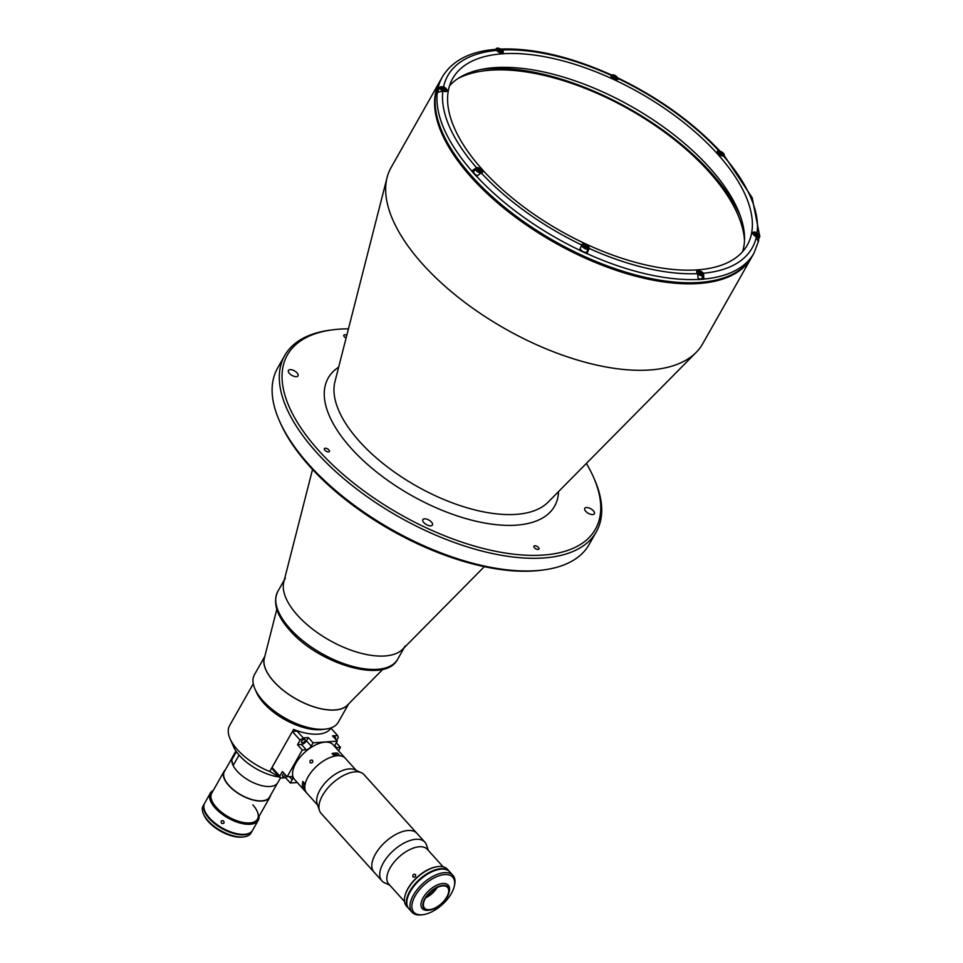 <?xml version="1.0" encoding="UTF-8"?>
<svg xmlns="http://www.w3.org/2000/svg" width="963" height="963" viewBox="0 0 963 963"><rect width="100%" height="100%" fill="white"/><g stroke="black" fill="none" stroke-linecap="round" stroke-linejoin="round"><path stroke-width="1.44" d="M744.507 240.497A171.98 80.868 29.5 0 0 653.058 124.107A171.98 80.868 29.5 0 0 490.781 70.167A171.98 80.868 29.5 0 0 458.099 78.46M480.802 69.529A175.555 82.541 -150.5 0 1 488.217 68.77A175.555 82.541 -150.5 0 1 740.475 216.446M423.828 522.608A5.513 2.588 29.5 0 0 428.716 525.581A5.513 2.588 29.5 0 0 432.435 525.052A5.513 2.588 29.5 0 0 431.46 522.066A5.513 2.588 29.5 0 0 426.585 519.093A5.513 2.588 29.5 0 0 422.853 519.623A5.513 2.588 29.5 0 0 423.828 522.608M585.757 511.329A5.513 2.588 29.5 0 0 590.644 514.314A5.513 2.588 29.5 0 0 594.376 513.773A5.513 2.588 29.5 0 0 593.389 510.799A5.513 2.588 29.5 0 0 588.513 507.814A5.513 2.588 29.5 0 0 584.782 508.344A5.513 2.588 29.5 0 0 585.757 511.329M289.406 373.415A5.513 2.588 29.5 0 0 294.293 376.401A5.513 2.588 29.5 0 0 298.024 375.859A5.513 2.588 29.5 0 0 297.049 372.886A5.513 2.588 29.5 0 0 292.162 369.9A5.513 2.588 29.5 0 0 288.431 370.43A5.513 2.588 29.5 0 0 289.406 373.415M346.788 335.305A2.889 1.36 29.5 0 0 343.839 335.184A2.889 1.36 29.5 0 0 344.345 336.749A2.889 1.36 29.5 0 0 346.102 338.013M324.892 450.215A2.889 1.36 29.5 0 0 327.456 451.779A2.889 1.36 29.5 0 0 329.418 451.503A2.889 1.36 29.5 0 0 328.901 449.938A2.889 1.36 29.5 0 0 326.337 448.373A2.889 1.36 29.5 0 0 324.387 448.65A2.889 1.36 29.5 0 0 324.892 450.215M534.441 547.742A2.889 1.36 29.5 0 0 537.005 549.307A2.889 1.36 29.5 0 0 538.967 549.018A2.889 1.36 29.5 0 0 538.449 547.453A2.889 1.36 29.5 0 0 535.885 545.889A2.889 1.36 29.5 0 0 533.935 546.177A2.889 1.36 29.5 0 0 534.441 547.742M586.383 463.432A176.939 83.191 -150.5 0 1 593.545 477.263L594.424 479.261A178.998 84.166 -150.5 0 1 596.302 531.841L589.115 544.528A178.998 84.166 -150.5 0 1 543.084 570L540.917 570.277A176.939 83.191 -150.5 0 1 309.809 466.513A176.939 83.191 -150.5 0 1 280.281 422.817L279.402 420.819A178.998 84.166 -150.5 0 1 277.525 368.239L284.711 355.552A178.998 84.166 -150.5 0 1 330.742 330.068L332.909 329.791A176.939 83.191 -150.5 0 1 348.45 328.816M543.084 570A178.998 84.166 -150.5 0 1 309.279 465.021A178.998 84.166 -150.5 0 1 279.402 420.819M596.302 531.841A178.998 84.166 -150.5 0 1 475.12 549.211A178.998 84.166 -150.5 0 1 316.466 452.333A178.998 84.166 -150.5 0 1 284.711 355.552M593.545 477.263A176.939 83.191 -150.5 0 1 517.432 554.58A176.939 83.191 -150.5 0 1 318.789 450.648A176.939 83.191 -150.5 0 1 332.909 329.791M484.317 566.665L402.69 649.218A68.842 32.369 -150.5 0 1 384.875 655.972A68.842 32.369 -150.5 0 1 315.238 631.114A68.842 32.369 -150.5 0 1 283.808 581.953L312.53 469.475M702.653 343.839A178.998 84.166 -150.5 0 1 696.165 352.398A178.998 84.166 -150.5 0 1 649.832 369.985A178.998 84.166 -150.5 0 1 468.788 305.331A178.998 84.166 -150.5 0 1 387.078 177.529A178.998 84.166 -150.5 0 1 391.074 167.562L439.995 81.085A178.998 84.166 -150.5 0 0 508.933 212.209A178.998 84.166 -150.5 0 0 698.765 283.507A178.998 84.166 -150.5 0 0 751.585 257.374L702.653 343.839M438.394 88.596A177.625 83.516 -150.5 0 1 438.779 87.404M443.582 87.248L438.045 88.307A178.998 84.166 -150.5 0 1 442.39 76.847L440.597 80.025A178.998 84.166 -150.5 0 0 509.535 211.15A178.998 84.166 -150.5 0 0 699.355 282.448A178.998 84.166 -150.5 0 0 752.187 256.314L753.981 253.137A178.998 84.166 -150.5 0 1 703.989 279.053L703.929 279.15A178.998 84.166 -150.5 0 1 701.088 279.378A178.998 84.166 -150.5 0 1 698.199 279.559L698.259 279.451A178.998 84.166 -150.5 0 1 586.985 253.618L589.151 248.322A4.129 1.938 29.5 0 0 586.094 244.746A4.129 1.938 29.5 0 0 581.845 244.566A4.129 1.938 29.5 0 0 581.736 244.879L579.521 250.272A178.998 84.166 -150.5 0 0 586.924 253.714L589.151 248.322M758.88 238.246A178.998 84.166 -150.5 0 1 758.688 239.582M439.08 88.921L437.984 88.415A178.998 84.166 -150.5 0 0 437.298 92.424L443.064 90.967A4.129 1.938 29.5 0 0 445.785 91.593A4.129 1.938 29.5 0 0 447.001 90.991A4.129 1.938 29.5 0 0 443.75 86.947M617.897 79.327L617.789 78.328M500.242 49.053C533.069 47.909 569.915 56.432 610.771 74.633L610.807 75.319A4.129 1.938 29.5 0 0 612.781 78.232A4.129 1.938 29.5 0 0 616.886 79.676A4.129 1.938 29.5 0 0 618.114 79.074A4.129 1.938 29.5 0 0 618.222 78.761M442.39 76.847C452.213 60.801 469.559 51.665 494.416 49.462L496.679 50.545A4.129 1.938 29.5 0 0 501.916 52.989A4.129 1.938 29.5 0 0 503.143 52.387A4.129 1.938 29.5 0 0 502.409 50.148L500.531 49.065M449.516 85.839A169.223 79.568 -150.5 0 1 494.789 67.639A169.223 79.568 -150.5 0 1 667.72 130.065A169.223 79.568 -150.5 0 1 742.605 251.656M697.32 269.869A169.223 79.568 -150.5 0 1 517.865 202.459A169.223 79.568 -150.5 0 1 452.694 78.497A169.223 79.568 -150.5 0 1 502.638 53.784A169.223 79.568 -150.5 0 1 682.093 121.182A169.223 79.568 -150.5 0 1 747.264 245.156A169.223 79.568 -150.5 0 1 697.32 269.869M618.186 78.087C658.752 97.805 692.698 122.157 720.011 151.143L718.591 150.758A4.129 1.938 29.5 0 0 717.375 151.36A4.129 1.938 29.5 0 0 718.964 154.393A4.129 1.938 29.5 0 0 723.345 156.03L724.79 156.439L752.151 197.656L759.542 235.261M756.882 237.042A3.792 1.782 29.5 0 0 759.723 236.766L759.061 234.635L756.894 232.685A4.129 1.938 29.5 0 0 752.958 232.649A4.129 1.938 29.5 0 0 756.208 236.693L758.314 241.689M703.989 279.053L703.279 273.095A4.129 1.938 29.5 0 0 698.043 270.651A4.129 1.938 29.5 0 0 697.549 273.492L698.259 279.451M703.929 279.15L702.4 277.464M471.738 171.101A178.998 84.166 -150.5 0 0 476.492 176.373L481.368 172.883A4.129 1.938 29.5 0 0 482.583 172.281A4.129 1.938 29.5 0 0 480.994 169.259A4.129 1.938 29.5 0 0 476.613 167.61L471.798 170.993L474.253 170.92M613.347 77.413L614.153 76.005L612.781 76.101L613.082 77.245L614.755 78.292L616.127 78.196L615.826 77.052L615.14 78.268M614.153 76.005L615.826 77.052M498.389 50.726L499.183 49.306L497.811 49.402L498.112 50.558L501.169 51.508L500.856 50.365L500.17 51.581M499.183 49.306L500.856 50.365M442.246 89.33L443.052 87.91L441.668 88.006L441.969 89.162L443.654 90.209L445.026 90.113L444.725 88.969L444.039 90.185M443.052 87.91L444.725 88.969M441.042 86.754A3.792 1.782 29.5 0 0 439.995 87.308L438.261 90.366A3.792 1.782 29.5 0 0 438.225 91.304M721.215 154.646L719.229 152.455L722.286 153.406L722.587 154.549L721.215 154.646M721.6 154.622L722.286 153.406M719.806 153.767L720.613 152.359M755.389 235.056L756.184 233.648L754.811 233.744L755.112 234.888L758.17 235.839L757.869 234.695L757.183 235.911M756.184 233.648L757.869 234.695M699.246 273.661L700.053 272.252L698.681 272.348L698.982 273.492L702.027 274.443L701.726 273.299L701.04 274.515M700.053 272.252L701.726 273.299M697.826 273.576A3.647 1.721 29.5 0 0 702.448 275.731A3.647 1.721 29.5 0 0 702.882 273.227A3.647 1.721 29.5 0 0 698.259 271.072A3.647 1.721 29.5 0 0 697.826 273.576M698.632 278.584A3.792 1.782 29.5 0 0 701.858 278.439L703.592 275.37A3.792 1.782 29.5 0 0 703.52 274.19M697.958 273.986A3.792 1.782 29.5 0 0 703.592 275.37M698.043 271.097A3.792 1.782 29.5 0 0 696.995 271.638A3.792 1.782 29.5 0 0 697.176 273.023M580.244 248.899A3.792 1.782 29.5 0 0 580.966 250.067A3.792 1.782 29.5 0 0 584.324 252.113A3.792 1.782 29.5 0 0 586.888 251.74L588.622 248.671A3.792 1.782 29.5 0 0 588.549 247.491M584.276 246.973L585.083 245.565L583.71 245.661L584.011 246.805L585.685 247.852L587.057 247.756L586.756 246.612L586.07 247.828M585.083 245.565L586.756 246.612M476.625 168.043A3.792 1.782 29.5 0 0 475.578 168.597L473.844 171.655A3.792 1.782 29.5 0 0 474.506 173.713A3.792 1.782 29.5 0 0 477.082 175.483M477.829 170.62L478.623 169.211L477.251 169.295L477.552 170.451L480.609 171.402L480.308 170.258L479.622 171.474M478.623 169.211L480.308 170.258M382.853 669.285L347.306 705.229A48.066 22.594 -150.5 0 1 273.913 681.587A48.066 22.594 -150.5 0 1 264.319 658.283L276.826 609.29M424.864 842.144L416.943 833.356A28.914 14.782 138 0 0 408.023 830.503A28.914 14.782 -42 0 1 416.943 833.356L364.074 774.685A28.914 14.782 138 0 0 361.414 772.759A28.914 14.782 138 0 0 355.154 771.82A28.914 14.782 138 0 0 328.997 786.699A28.914 14.782 138 0 0 319.475 810.557A28.914 14.782 138 0 0 321.112 813.398L373.969 872.069A28.914 14.782 -42 0 1 379.843 847.705A28.914 14.782 -42 0 1 408.023 830.503A28.914 14.782 138 0 0 379.843 847.705A28.914 14.782 138 0 0 373.969 872.069L381.89 880.856A28.914 14.782 -42 0 1 387.764 856.504A28.914 14.782 -42 0 1 415.944 839.291A28.914 14.782 -42 0 1 424.864 842.144A28.914 14.782 -42 0 1 426.489 844.984L428.318 850.401M361.414 772.759L354.817 769.75A25.953 13.277 138 0 0 349.196 768.907A25.953 13.277 138 0 0 325.711 782.257A25.953 13.277 138 0 0 317.164 803.672L319.475 810.557M335.979 755.859L337.519 753.126A25.953 13.277 138 0 0 332.091 753.499L334.462 756.136A25.953 13.277 138 0 0 308.04 776.912A25.953 13.277 138 0 0 305.175 784.063L302.803 781.426A25.953 13.277 138 0 0 302.563 786.458L304.946 789.094A25.953 13.277 138 0 0 306.752 793.03L294.509 779.452A25.953 13.277 138 0 1 295.81 763.322A25.953 13.277 138 0 1 315.154 745.133A25.953 13.277 138 0 1 333.078 744.7L345.308 758.278A25.953 13.277 138 0 0 337.315 755.726A25.953 13.277 138 0 0 312.012 771.17A25.953 13.277 138 0 0 306.752 793.03L317.658 805.14M413.007 876.896C415.089 877.51 415.92 876.715 415.498 874.524C413.368 873.874 412.537 874.669 413.007 876.896L413.103 876.992M404.508 901.537L388.775 884.07A25.953 13.277 -42 0 1 394.036 862.21A25.953 13.277 -42 0 1 419.338 846.766A25.953 13.277 -42 0 1 427.343 849.33L443.076 866.784M389.75 885.153L384.55 882.782A28.914 14.782 -42 0 1 381.89 880.856M348.702 703.833L338.302 722.19A48.198 22.655 -150.5 0 1 325.915 729.051L322.304 729.509A44.755 21.042 -150.5 0 1 320.607 729.677A44.755 21.042 -150.5 0 1 256.387 692.216L254.918 688.894A48.198 22.655 -150.5 0 1 254.413 674.738L264.813 656.369M253.269 683.742L229.591 725.608A44.755 21.042 29.5 0 0 230.061 738.753A44.755 21.042 29.5 0 0 269.748 771.495L293.559 729.412A44.755 21.042 -150.5 0 0 318.091 734.131A44.755 21.042 -150.5 0 0 331.164 727.823M325.915 729.051A48.198 22.655 -150.5 0 1 324.086 729.232A48.198 22.655 -150.5 0 1 254.918 688.894M348.51 704.013A48.198 22.655 -150.5 0 1 334.943 710.032A48.198 22.655 -150.5 0 1 284.819 691.59A48.198 22.655 -150.5 0 1 264.741 656.622M236.404 751.694L231.698 760.024A26.025 12.242 -150.5 0 1 232.48 757.062L235.923 750.984M239.065 755.076L233.142 765.537L231.698 760.024M280.426 778.02L277.777 782.69A26.025 12.242 -150.5 0 1 256.23 783.894A26.025 12.242 -150.5 0 1 233.142 765.537M269.748 771.495L279.439 776.924M278.776 776.96A36.486 17.153 -150.5 0 1 233.564 746.746L230.061 738.753M225.39 769.738A26.302 12.363 29.5 0 0 224.102 771.315A26.302 12.363 29.5 0 0 228.773 785.531A26.302 12.363 29.5 0 0 252.077 799.759A26.302 12.363 29.5 0 0 269.881 797.208A26.302 12.363 29.5 0 0 270.567 795.306M213.304 790.394A27.542 12.952 29.5 0 0 210.343 793.127L204.662 803.166A27.542 12.952 29.5 0 0 209.537 818.056A27.542 12.952 29.5 0 0 233.949 832.959A27.542 12.952 29.5 0 0 252.595 830.287L258.277 820.247A27.542 12.952 29.5 0 0 259.095 816.287M210.343 793.127A27.542 12.952 29.5 0 0 215.231 808.017A27.542 12.952 29.5 0 0 239.631 822.92A27.542 12.952 29.5 0 0 258.277 820.247M221.153 821.198C223.067 820.115 224.042 820.729 224.066 823.016C222.116 824.135 221.141 823.534 221.153 821.198L221.309 820.982M212.967 790.984A26.856 12.627 29.5 0 0 216.001 807.451A26.856 12.627 29.5 0 0 242.17 822.583A26.856 12.627 29.5 0 0 258.746 816.889M224.102 771.315L211.716 793.199A26.302 12.363 29.5 0 0 216.386 807.427A26.302 12.363 29.5 0 0 239.691 821.656A26.302 12.363 29.5 0 0 257.494 819.104A26.302 12.363 29.5 0 0 252.836 804.887M204.361 803.696L203.157 805.814A27.542 12.952 29.5 0 0 203.446 813.904A27.542 12.952 29.5 0 0 208.044 820.705A27.542 12.952 29.5 0 0 244.012 836.859A27.542 12.952 29.5 0 0 251.09 832.935L252.294 830.816A27.542 12.952 -150.5 0 1 233.648 833.489A27.542 12.952 -150.5 0 1 209.236 818.586A27.542 12.952 -150.5 0 1 204.361 803.696A27.542 12.952 -150.5 0 1 204.517 803.443M244.012 836.859L242.568 837.04A26.157 12.302 -150.5 0 1 208.405 821.692A26.157 12.302 -150.5 0 1 204.036 815.24L203.446 813.904M302.358 742.834A2.335 1.192 138 0 0 304.645 741.438A2.335 1.192 138 0 0 305.115 739.464A2.335 1.192 138 0 0 304.392 739.235A2.335 1.192 138 0 0 302.117 740.631A2.335 1.192 138 0 0 301.636 742.605A2.335 1.192 138 0 0 302.358 742.834M285.602 775.095A2.335 1.192 -42 0 1 283.315 776.491A2.335 1.192 -42 0 1 282.604 776.25A2.335 1.192 -42 0 1 284.061 773.385M335.268 738.958A2.335 1.192 138 0 0 335.485 737.357A2.335 1.192 138 0 0 334.763 737.116A2.335 1.192 138 0 0 333.86 737.393M336.617 740.451L338.302 737.489L337.58 735.515L331.392 728.642L330.562 728.702M338.531 750.755L340.457 747.36L336.544 747.625A4.478 2.287 -42 0 1 335.593 747.493M334.907 746.746A4.478 2.287 -42 0 1 335.389 744.411L337.243 741.137L313.083 742.822L311.23 746.096A4.478 2.287 138 0 1 306.186 749.744L302.286 750.021L297.531 744.748L301.431 744.471A4.478 2.287 138 0 0 306.475 740.812L308.329 737.55L313.083 742.822M337.58 735.515L332.488 735.864L337.243 741.137M340.457 747.36L336.316 742.774M302.286 750.021L287.13 776.792L282.376 771.519L279.788 776.118L280.498 778.092L285.59 777.743L290.344 783.015L297.29 782.534M286.517 776.106L285.59 777.743M287.13 776.792L291.031 776.527A4.478 2.287 -42 0 1 292.415 776.972A4.478 2.287 -42 0 1 292.186 779.741L290.344 783.015M280.498 778.092L272.722 769.473L272.011 767.487L279.788 776.118M300.131 740.15L292.355 731.531L297.049 731.037L303.237 737.899L300.131 740.15L297.531 744.748M292.355 731.531L272.011 767.487M308.329 737.55L303.237 737.899M297.88 730.977L297.049 731.037M446.784 897.022A15.492 7.921 138 0 0 447.554 887.392A15.492 7.921 138 0 0 436.865 887.657A15.492 7.921 138 0 0 425.309 898.515A15.492 7.921 138 0 0 424.539 908.133A15.492 7.921 138 0 0 435.24 907.88A15.492 7.921 138 0 0 446.784 897.022M424.888 898.539A16.106 8.234 138 0 0 429.715 910.071A16.106 8.234 138 0 0 447.217 896.986A16.106 8.234 138 0 0 448.951 892.737A16.106 8.234 138 0 0 440.97 885.719A16.106 8.234 138 0 0 424.888 898.539M448.951 892.737L449.264 891.437A17.49 8.944 138 0 0 448.252 885.178A17.49 8.944 138 0 0 436.179 885.479A17.49 8.944 138 0 0 423.142 897.733A17.49 8.944 138 0 0 422.263 908.591A17.49 8.944 138 0 0 428.379 910.252L429.715 910.071M449.577 871.647A27.542 14.084 138 0 0 449.384 871.419L447.398 869.228A27.542 14.084 138 0 0 437.78 866.616A27.542 14.084 138 0 0 407.855 888.981A27.542 14.084 138 0 0 404.893 896.252A27.542 14.084 138 0 0 406.482 906.087L408.456 908.29A27.542 14.084 138 0 0 408.661 908.506M449.384 871.419A27.542 14.084 138 0 0 430.365 871.876A27.542 14.084 138 0 0 409.841 891.184A27.542 14.084 138 0 0 408.456 908.29M404.966 895.915A26.856 13.735 -42 0 1 405.038 895.59A26.856 13.735 -42 0 1 407.939 888.512A26.856 13.735 -42 0 1 437.106 866.7A26.856 13.735 -42 0 1 437.443 866.664M426.332 896.89A14.457 7.391 138 0 0 436.191 888.006M425.706 897.841A15.492 7.921 138 0 0 437.202 887.489M406.952 904.654A27.397 14.012 -42 0 1 410.166 891.437A27.397 14.012 -42 0 1 445.929 869.553M422.986 914.681L421.65 914.85A27.542 14.084 -42 0 1 412.032 912.238A27.542 14.084 -42 0 1 413.404 895.145A27.542 14.084 -42 0 1 433.928 875.836A27.542 14.084 -42 0 1 452.947 875.379A27.542 14.084 -42 0 1 454.536 885.214L454.223 886.526A26.157 13.374 138 0 0 441.271 875.126A26.157 13.374 138 0 0 415.149 895.951A26.157 13.374 138 0 0 422.986 914.681A26.157 13.374 138 0 0 451.406 893.423A26.157 13.374 138 0 0 454.223 886.526M452.947 875.379L449.781 871.864A27.542 14.084 138 0 0 430.762 872.322A27.542 14.084 138 0 0 410.238 891.618A27.542 14.084 138 0 0 408.854 908.723L412.032 912.238M303.802 782.546A2.335 1.192 138 0 0 303.742 782.666A2.335 1.192 138 0 0 303.622 784.111A2.335 1.192 138 0 0 305.163 784.111M312.602 760.337C313.035 762.515 312.205 763.31 310.122 762.708C309.641 760.481 310.471 759.687 312.602 760.337L312.506 760.24M334.775 756.075A2.335 1.192 138 0 0 335.004 755.714A2.335 1.192 138 0 0 335.112 754.27A2.335 1.192 138 0 0 333.054 754.571M337.519 753.126L339.903 755.762A25.953 13.277 138 0 1 345.308 758.278L356.226 770.388M302.563 786.458L304.958 785.218M231.758 760.252A25.953 12.206 29.5 0 0 233.082 765.308M232.107 757.869L224.403 771.483A25.953 12.206 29.5 0 0 234.406 790.491A25.953 12.206 29.5 0 0 261.924 800.831A25.953 12.206 29.5 0 0 269.58 797.039L277.284 783.437M285.349 578.113A68.842 32.369 29.5 0 0 297.555 615.345A68.842 32.369 29.5 0 0 358.585 652.601A68.842 32.369 29.5 0 0 405.194 645.92M558.54 491.587A130.089 61.163 -150.5 0 1 480.14 522.139A130.089 61.163 -150.5 0 1 351.254 448.385A130.089 61.163 -150.5 0 1 338.651 367.192M696.165 352.398L547.995 502.253A123.384 58.021 -150.5 0 1 516.06 514.374A123.384 58.021 -150.5 0 1 359.584 441.548A123.384 58.021 -150.5 0 1 334.943 381.709L387.078 177.529M443.546 86.851A174.869 82.228 -150.5 0 1 496.547 50.401M502.277 50.004A174.869 82.228 -150.5 0 1 610.831 75.21M618.234 78.653A174.869 82.228 -150.5 0 1 718.747 150.746M723.502 156.018A174.869 82.228 -150.5 0 1 757.099 232.769M756.412 236.79A174.869 82.228 -150.5 0 1 703.411 273.239M697.681 273.636A174.869 82.228 -150.5 0 1 589.127 248.43M579.582 250.163A178.998 84.166 -150.5 0 1 476.553 176.265M581.724 244.987A174.869 82.228 -150.5 0 1 481.211 172.895M471.798 170.993A178.998 84.166 -150.5 0 1 437.358 92.316M476.456 167.622A174.869 82.228 -150.5 0 1 442.86 90.871M616.404 79.676A3.792 1.782 29.5 0 0 617.692 79.122A3.792 1.782 29.5 0 0 617.62 77.943M611.926 77.329A3.647 1.721 29.5 0 0 616.549 79.472A3.647 1.721 29.5 0 0 616.982 76.968A3.647 1.721 29.5 0 0 612.36 74.813A3.647 1.721 29.5 0 0 611.926 77.329M612.143 74.837A3.792 1.782 29.5 0 0 611.096 75.391A3.792 1.782 29.5 0 0 611.276 76.775M501.434 52.989A3.792 1.782 29.5 0 0 502.722 52.423A3.792 1.782 29.5 0 0 502.65 51.244M496.956 50.63A3.647 1.721 29.5 0 0 501.579 52.784A3.647 1.721 29.5 0 0 502.012 50.281A3.647 1.721 29.5 0 0 497.39 48.126A3.647 1.721 29.5 0 0 496.956 50.63M497.173 48.15A3.792 1.782 29.5 0 0 496.126 48.692A3.792 1.782 29.5 0 0 496.439 50.281M445.303 91.593A3.792 1.782 29.5 0 0 446.579 91.028L445.917 88.897C443.341 86.73 441.367 86.201 439.995 87.308A3.792 1.782 29.5 0 0 440.669 89.354A3.792 1.782 29.5 0 0 442.282 90.642M446.326 91.497L446.579 91.028A3.792 1.782 29.5 0 0 446.519 89.848M440.825 89.234A3.647 1.721 29.5 0 0 445.448 91.389A3.647 1.721 29.5 0 0 445.881 88.885A3.647 1.721 29.5 0 0 441.247 86.73A3.647 1.721 29.5 0 0 440.825 89.234M722.864 156.03A3.792 1.782 29.5 0 0 724.14 155.476A3.792 1.782 29.5 0 0 724.08 154.297M718.386 153.683A3.647 1.721 29.5 0 0 723.008 155.837A3.647 1.721 29.5 0 0 723.442 153.322A3.647 1.721 29.5 0 0 718.807 151.167A3.647 1.721 29.5 0 0 718.386 153.683M718.603 151.191A3.792 1.782 29.5 0 0 717.555 151.745A3.792 1.782 29.5 0 0 717.736 153.129M758.495 238.932L759.723 236.766A3.792 1.782 29.5 0 0 759.651 235.586M753.957 234.972A3.647 1.721 29.5 0 0 758.591 237.127A3.647 1.721 29.5 0 0 759.025 234.611A3.647 1.721 29.5 0 0 754.39 232.456A3.647 1.721 29.5 0 0 753.957 234.972M754.185 232.48A3.792 1.782 29.5 0 0 753.138 233.034A3.792 1.782 29.5 0 0 753.319 234.418M582.699 246.997A3.792 1.782 29.5 0 0 586.058 249.044A3.792 1.782 29.5 0 0 588.622 248.671L587.96 246.54C585.372 244.373 583.397 243.844 582.025 244.951A3.792 1.782 29.5 0 0 582.699 246.997M582.856 246.877A3.647 1.721 29.5 0 0 587.478 249.032A3.647 1.721 29.5 0 0 587.912 246.528A3.647 1.721 29.5 0 0 583.289 244.373A3.647 1.721 29.5 0 0 582.856 246.877M583.072 244.397A3.792 1.782 29.5 0 0 582.025 244.951L581.471 245.926M481.897 172.786L481.5 170.186C478.912 168.019 476.938 167.49 475.578 168.597A3.792 1.782 29.5 0 0 476.24 170.644A3.792 1.782 29.5 0 0 479.598 172.69A3.792 1.782 29.5 0 0 482.162 172.317A3.792 1.782 29.5 0 0 482.09 171.137M476.396 170.523A3.647 1.721 29.5 0 0 481.031 172.678A3.647 1.721 29.5 0 0 481.452 170.174A3.647 1.721 29.5 0 0 476.829 168.019A3.647 1.721 29.5 0 0 476.396 170.523M334.871 745.771L336.544 747.625M289.394 776.635L292.186 779.741M301.431 744.471L306.186 749.744M306.475 740.812L311.23 746.096M397.635 659.27C385.26 684.296 318.885 664.061 289.875 630.404C276.634 615.61 272.613 602.621 277.801 591.463A68.842 32.369 29.5 0 0 290.007 628.695A68.842 32.369 29.5 0 0 351.026 665.951A68.842 32.369 29.5 0 0 397.635 659.27L404.183 647.714M753.981 253.137L758.663 240.798M617.427 79.58L617.03 76.98C614.442 74.813 612.468 74.283 611.096 75.391L610.831 75.848M502.457 52.893L502.06 50.293C499.472 48.126 497.498 47.596 496.126 48.692L495.584 49.667M723.839 156.018L723.478 153.334C720.902 151.167 718.928 150.637 717.555 151.745L717.291 152.202M752.873 233.491L753.138 233.034C754.498 231.927 756.473 232.456 759.061 234.635M257.494 819.104L269.881 797.208M405.038 895.59L404.893 896.252M437.106 866.7L437.78 866.616M277.801 591.463L284.338 579.907"/></g></svg>
